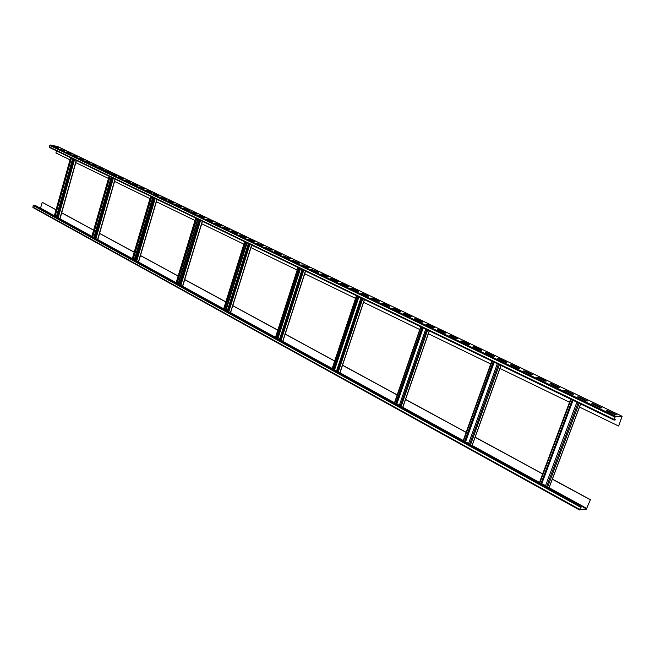 <?xml version="1.0" encoding="UTF-8"?>
<svg xmlns="http://www.w3.org/2000/svg" width="655" height="655" viewBox="0 0 655 655"><rect width="100%" height="100%" fill="white"/><g stroke="black" fill="none" stroke-linecap="round" stroke-linejoin="round"><path stroke-width="0.98" d="M70.019 159.82L55.912 152.967L56.494 150.863M613.891 419.994L49.559 147.514L49.772 145.435L50.345 145.017L57.656 146.524M615.119 420.051L613.956 420.043L613.923 419.298L615.487 416.252L622.127 416.269L618.705 425.996L621.947 416.645L615.34 416.637L614.12 419.298L615.119 420.051M615.086 414.836L616.56 414.836L607.766 410.628L606.284 410.619L615.086 414.836M600.463 407.828L601.953 407.844L593.315 403.709L591.825 403.685L600.463 407.828M586.119 400.95L587.617 400.983L579.143 396.93L577.636 396.889L586.119 400.95M572.036 394.204L573.543 394.244L565.224 390.265L563.709 390.216L572.036 394.204M558.207 387.58L559.73 387.637L551.567 383.724L550.036 383.666L558.207 387.58M544.641 381.079L546.172 381.144L538.148 377.305L536.609 377.231L544.641 381.079M531.311 374.693L532.851 374.766L524.974 371L523.427 370.918L531.311 374.693M518.22 368.421L519.775 368.503L512.038 364.802L510.482 364.712L518.22 368.421M505.365 362.264L506.921 362.354L499.323 358.719L497.759 358.621L505.365 362.264M492.732 356.214L494.304 356.312L486.837 352.742L485.265 352.627L492.732 356.214M480.328 350.261L481.9 350.376L474.564 346.863L472.984 346.749L480.328 350.261M468.128 344.424L469.709 344.538L462.495 341.091L460.915 340.96L468.128 344.424M456.142 338.676L457.73 338.807L450.64 335.409L449.052 335.278L456.142 338.676M444.36 333.035L445.957 333.166L438.981 329.833L437.384 329.686L444.36 333.035M432.775 327.484L434.371 327.631L427.518 324.348L425.922 324.192L432.775 327.484M421.386 322.023L422.991 322.178L416.244 318.952L414.64 318.788L421.386 322.023M410.186 316.652L411.79 316.815L405.158 313.647L403.554 313.475L410.186 316.652M399.165 311.379L400.778 311.543L394.253 308.423L392.64 308.251L399.165 311.379M388.325 306.18L389.946 306.36L383.527 303.29L381.906 303.109L388.325 306.18M377.665 301.071L379.286 301.259L372.965 298.23L371.344 298.05L377.665 301.071M367.168 296.044L368.79 296.232L362.583 293.26L360.954 293.072L367.168 296.044M356.844 291.098L358.473 291.295L352.357 288.364L350.728 288.167L356.844 291.098M346.683 286.227L348.313 286.431L342.295 283.549L340.657 283.345L346.683 286.227M336.678 281.437L338.308 281.642L332.388 278.809L330.75 278.596L336.678 281.437M326.829 276.721L328.466 276.926L322.628 274.134L320.991 273.921L326.829 276.721M317.135 272.071L318.772 272.292L311.387 269.32L317.135 272.071M307.588 267.494L309.226 267.715L301.93 264.784L307.588 267.494M298.181 262.991L299.826 263.22L292.613 260.322L298.181 262.991M288.921 258.553L290.566 258.782L283.435 255.925L288.921 258.553M279.8 254.181L281.437 254.418L276.033 251.831L274.388 251.594L279.8 254.181M270.81 249.874L272.455 250.12L265.488 247.32L270.81 249.874M261.959 245.633L263.597 245.879L256.711 243.12L261.959 245.633M253.231 241.449L254.877 241.703L249.702 239.222L248.057 238.977L253.231 241.449M244.634 237.331L246.28 237.585L241.179 235.145L239.534 234.891L244.634 237.331M236.16 233.27L237.806 233.532L232.779 231.125L231.133 230.863L236.16 233.27M227.809 229.266L229.447 229.528L222.847 226.892L227.809 229.266M219.572 225.328L221.21 225.59L216.33 223.249L214.684 222.987L219.572 225.328M211.45 221.431L213.096 221.701L208.282 219.392L206.636 219.13L211.45 221.431M203.451 217.599L205.089 217.869L200.34 215.593L198.702 215.323L203.451 217.599M195.558 213.817L197.196 214.087L190.867 211.573L195.558 213.817M187.772 210.083L189.41 210.361L184.792 208.151L183.154 207.872L187.772 210.083M180.092 206.407L181.73 206.685L175.54 204.229L180.092 206.407M172.519 202.78L174.156 203.066L169.661 200.913L168.024 200.626L172.519 202.78M165.052 199.202L166.689 199.488L160.614 197.073L165.052 199.202M157.683 195.673L159.312 195.96L154.94 193.864L153.303 193.577L157.683 195.673M150.413 192.185L152.042 192.48L147.727 190.409L146.09 190.114L150.413 192.185M143.232 188.746L144.87 189.041L138.975 186.708L143.232 188.746M136.15 185.357L137.787 185.652L131.95 183.343L136.15 185.357M129.166 182.008L130.795 182.303L125.015 180.019L129.166 182.008M122.272 178.7L123.893 179.003L119.799 177.038L118.178 176.744L122.272 178.7M115.46 175.442L117.089 175.745L111.424 173.501L115.46 175.442M108.738 172.224L110.368 172.527L104.751 170.308L108.738 172.224M102.106 169.039L103.727 169.35L99.789 167.459L98.168 167.156L102.106 169.039M95.556 165.903L97.177 166.214L91.667 164.037L95.556 165.903M89.088 162.808L90.709 163.111L85.248 160.966L89.088 162.808M82.702 159.746L84.315 160.057L78.911 157.929L82.702 159.746M76.398 156.725L78.01 157.036L72.648 154.924L76.398 156.725M70.167 153.737L71.78 154.056L68.071 152.279L66.466 151.968L70.167 153.737M64.018 150.789L60.358 149.037L64.018 150.789M57.935 147.874L54.324 146.147L57.935 147.874M75.824 162.636L108.476 178.479M114.559 181.435L149.995 198.629M156.389 201.732L194.977 220.457M201.715 223.732L243.856 244.176M250.98 247.639L297.173 270.056M304.731 273.724L355.55 298.385M363.599 302.291L419.765 329.547M428.362 333.723L490.71 363.975M499.945 368.462L569.523 402.227M579.495 407.066L618.508 425.996M56.043 209.715L42.215 202.297L56.027 209.788M61.717 212.793L93.649 230.126M99.593 233.352L134.226 252.15M140.473 255.54L178.152 275.984M184.726 279.554L225.852 301.873M232.803 305.648L277.835 330.087M285.203 334.083L334.713 360.954M342.549 365.203L397.2 394.867M405.568 399.411L466.18 432.308M475.153 437.18L542.717 473.843M552.394 479.092L590.392 499.716L586.495 508.861L579.683 509.606L580.518 507.06L581.984 506.544L581.01 506.299L579.487 509.967L586.356 509.23L590.392 499.716M552.353 479.198L590.188 499.732M475.121 437.278L542.676 473.942M405.535 399.501L466.147 432.406M342.516 365.293L397.167 394.965M285.171 334.173L334.68 361.044M232.771 305.729L277.81 330.177M184.702 279.636L225.819 301.955M140.448 255.614L178.127 276.066M99.568 233.426L134.201 252.224M61.693 212.867L93.624 230.2M42.215 202.297L40.504 208.315M55.822 216.74L56.993 217.083M59.31 218.647L59.965 218.631M75.816 156.447L76.398 156.553M76.25 156.488L75.661 156.373M56.928 217.345L73.303 158.977M55.126 216.355L71.452 158.084M54.93 216.248L71.256 157.994M615.626 414.836L607.087 411.004M601.003 407.836L592.636 404.078M586.659 400.966L578.455 397.282M572.585 394.22L564.536 390.617M558.764 387.604L550.871 384.067M545.189 381.104L537.46 377.64M531.868 374.717L524.287 371.328M518.785 368.454L511.342 365.13M505.93 362.297L498.627 359.038M493.305 356.246L486.141 353.053M480.893 350.302L473.868 347.166M468.702 344.464L461.8 341.386M456.715 338.725L449.944 335.704M444.942 333.084L438.285 330.12M433.356 327.533L426.823 324.626M421.967 322.08L415.548 319.231M410.767 316.717L404.462 313.917M399.746 311.436L393.557 308.693M388.914 306.245L382.831 303.552M378.246 301.136L372.269 298.492M367.758 296.117L361.887 293.514M357.433 291.172L351.661 288.618M347.273 286.3L341.599 283.795M337.268 281.511L331.692 279.046M327.426 276.795L321.933 274.371M317.724 272.152L312.329 269.77M308.177 267.576L302.872 265.234M298.778 263.073L293.555 260.772M289.518 258.635L284.385 256.375M280.397 254.271L275.346 252.044M271.407 249.964L266.438 247.778M262.557 245.723L257.661 243.578M253.829 241.539L249.015 239.435M245.232 237.421L240.491 235.35M236.758 233.368L232.091 231.321M228.398 229.365L223.805 227.351M220.17 225.418L215.642 223.445M212.048 221.529L207.594 219.589M204.041 217.697L199.66 215.782M196.148 213.915L191.833 212.032M188.362 210.19L184.112 208.331M180.69 206.513L176.498 204.688M173.117 202.886L168.99 201.085M165.641 199.3L161.58 197.54M158.273 195.771L154.269 194.036M151.002 192.292L147.056 190.58M143.822 188.853L139.933 187.166M136.748 185.463L132.908 183.801M129.755 182.115L125.981 180.477M122.862 178.815L119.136 177.202M116.05 175.548L112.382 173.96M109.328 172.331L105.709 170.767M102.696 169.154L99.126 167.614M96.146 166.018L92.625 164.495M89.678 162.915L86.206 161.425M83.291 159.861L79.861 158.387M76.979 156.84L73.606 155.382M70.748 153.851L67.416 152.418M64.599 150.904L61.308 149.496M58.516 147.989L55.274 146.605M614.177 419.151L615.258 419.675M548.571 487.721L549.127 487.508M541.21 483.423L545.55 485.617M581.222 398.608L581.771 398.625M581.435 398.461L580.887 398.445M545.41 485.985L576.899 402.154M541.128 483.627L572.47 400.008M540.965 483.537L572.298 399.927M471.575 445.375L472.149 445.187M464.723 441.544L468.652 443.353M501.337 360.332L501.902 360.365M501.599 360.217L501.034 360.185M468.522 443.697L497.325 363.721M464.706 441.601L493.371 361.814M464.526 441.503L493.19 361.732M402.203 407.222L402.784 407.05M395.898 403.758L399.362 405.265M429.459 325.895L430.04 325.944M429.77 325.813L429.189 325.764M399.247 405.601L425.725 329.154M395.816 403.717L422.18 327.443M395.636 403.619L421.992 327.353M339.364 372.67L339.953 372.507M333.641 369.518L336.613 370.779M364.458 294.75L365.048 294.815M364.802 294.693L364.213 294.627M336.506 371.098L360.954 297.878M333.411 369.395L357.769 296.338M333.223 369.289L357.573 296.248M282.182 341.222L282.772 341.083M276.959 338.348L279.513 339.396M305.386 266.438L305.975 266.519M305.754 266.413L305.156 266.331M279.415 339.699L302.094 269.459M276.615 338.16L299.204 268.059M276.426 338.054L299.007 267.969M229.93 312.484L230.511 312.361M225.148 309.856L227.342 310.716M251.463 240.606L252.052 240.696M251.848 240.598L251.25 240.508M227.244 311.01L248.36 243.504M224.698 309.61L245.74 242.244M224.509 309.504L245.543 242.145M181.992 286.12L182.589 286.022M177.595 283.705L179.478 284.409M202.043 216.928L202.641 217.026M202.444 216.936L201.855 216.838M179.388 284.688L199.112 219.728M177.063 283.41L196.721 218.573M176.866 283.304L196.525 218.475M137.853 261.844L138.475 261.779M133.8 259.617L135.405 260.182M156.594 195.149L157.184 195.255M157.012 195.165L156.414 195.067M135.331 260.461L153.819 197.859M133.202 259.29L151.632 196.803M133.006 259.183L151.428 196.705M97.079 239.427L97.726 239.378M93.329 237.364L94.705 237.814M114.641 175.049L115.231 175.155M115.075 175.082L114.486 174.975M94.631 238.076L112.005 177.669M92.674 237.004L109.999 176.703M92.478 236.897L109.803 176.604M582.123 506.176L34.936 205.244L33.184 205.49L32.947 207.504L579.413 509.893M580.289 507.674L581.042 507.584L580.445 507.257M49.354 146.949L613.923 419.298M49.772 145.435L614.799 417.014M50.345 145.017L615.487 416.252M57.501 146.45L622.053 416.252M40.585 208.167L54.357 215.741M56.297 216.805L56.969 217.182M59.777 218.721L91.856 236.357M93.804 237.429L94.68 237.904M97.554 239.493L132.318 258.602M134.275 259.675L135.38 260.281M138.328 261.902L176.121 282.682M178.07 283.754L179.445 284.507M182.467 286.169L223.682 308.824M225.631 309.897L227.301 310.822M230.404 312.525L275.509 337.317M277.442 338.381L279.48 339.503M282.665 341.255L332.2 368.487M334.115 369.543L336.572 370.894M339.839 372.687L394.49 402.727M396.373 403.767L399.321 405.388M402.669 407.23L463.232 440.52M465.066 441.535L468.603 443.476M472.034 445.367L539.491 482.448M541.259 483.423L545.5 485.748M549.013 487.68L586.839 508.476M621.169 416.637L621.963 417.014M59.826 218.729L76.226 160.393M58.131 218L74.539 159.574M57.452 217.632L73.843 159.239M56.707 216.928L73 158.829M56.346 216.813L72.656 158.666M54.406 215.953L70.715 157.732M549.062 487.68L580.584 403.93M547.572 487.173L579.135 403.234M546.589 486.632L578.119 402.743M541.832 483.578L573.051 400.295M541.308 483.415L572.552 400.049M539.802 482.899L571.086 399.345M539.483 482.727L570.759 399.19M472.091 445.359L500.911 365.457M470.519 444.794L499.38 364.72M469.586 444.278L498.414 364.254M465.615 441.683L494.189 362.207M465.115 441.527L493.706 361.978M463.478 440.921L492.101 361.208M402.719 407.23L429.221 330.84M401.097 406.616L427.633 330.071M400.205 406.125L426.708 329.629M396.897 403.914L423.179 327.926M396.422 403.767L422.721 327.705M394.687 403.095L421.009 326.878M339.888 372.687L364.368 299.523M338.226 372.04L362.731 298.737M337.374 371.573L361.855 298.312M334.623 369.682L358.907 296.887M334.173 369.543L358.465 296.674M332.363 368.822L356.688 295.814M282.714 341.255L305.418 271.064M281.028 340.584L303.748 270.253M280.209 340.133L302.905 269.852M277.933 338.52L300.465 268.665M277.491 338.389L300.039 268.468M275.64 337.62L298.197 267.576M230.462 312.533L251.602 245.076M228.759 311.837L249.915 244.258M227.973 311.412L249.105 243.865M226.098 310.028L247.082 242.89M225.68 309.905L246.681 242.694M223.789 309.111L244.798 241.785M182.516 286.178L202.272 221.251M180.813 285.474L200.577 220.432M180.051 285.056L199.8 220.055M178.528 283.885L198.137 219.261M178.127 283.762L197.753 219.073M176.211 282.944L195.845 218.148M138.377 261.91L156.889 199.341M136.674 261.198L155.194 198.522M135.945 260.796L154.449 198.162M134.709 259.798L153.098 197.507M134.324 259.683L152.73 197.327M132.392 258.848L150.797 196.402M97.603 239.493L115.01 179.118M95.9 238.772L113.315 178.299M95.196 238.387L112.595 177.947M94.23 237.552L111.514 177.431M93.853 237.438L111.153 177.259M91.913 236.586L109.221 176.326M33.749 205.064L581.01 506.299M33.184 205.49L580.322 507.076M32.775 206.98L579.47 509.295M582.033 506.413L586.495 508.861M613.956 420.043L49.559 147.514M622.127 416.269L57.583 146.474M60.055 218.713L76.422 160.483M54.308 215.904L70.617 157.683M549.177 487.623L580.666 403.971M539.409 482.678L570.677 399.149M472.222 445.31L501.018 365.506M463.15 440.75L491.766 361.044M402.874 407.181L429.344 330.898M394.416 402.94L420.731 326.739M340.06 372.646L364.499 299.589M332.134 368.691L356.451 295.7M282.894 341.214L305.566 271.129M275.444 337.513L298 267.477M230.65 312.492L251.757 245.15M223.617 309.013L244.626 241.703M182.72 286.145L202.444 221.333M176.064 282.862L195.698 218.074M138.59 261.885L157.077 199.431M132.269 258.774L150.675 196.336M97.824 239.476L115.198 179.208M91.806 236.529L109.107 176.269M32.947 207.504L579.487 509.967"/></g></svg>
